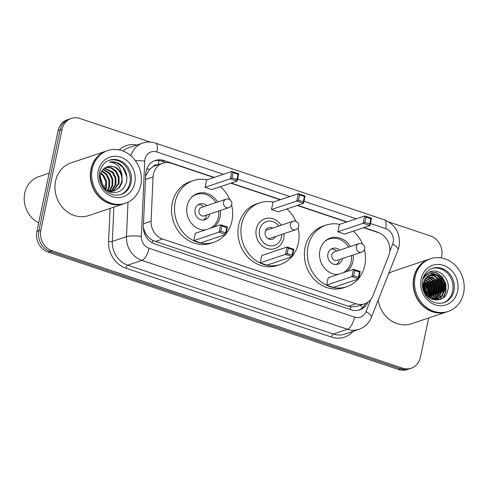 <?xml version="1.0" encoding="UTF-8"?>
<svg xmlns="http://www.w3.org/2000/svg" width="488" height="488" viewBox="0 0 488 488"><rect width="100%" height="100%" fill="white"/><g stroke="black" fill="none" stroke-linecap="round" stroke-linejoin="round"><path stroke-width="0.73" d="M213.842 177.516L171.294 163.26A16.671 14.707 71.4 0 0 162.669 163.206A16.671 14.707 71.4 0 0 153.079 176.943L151.066 221.216A16.671 14.707 71.4 0 0 162.644 239.022L355.935 303.78A16.671 14.707 71.4 0 0 364.56 303.835A16.671 14.707 71.4 0 0 372.997 295.569L388.68 255.877A16.671 14.707 71.4 0 0 389.479 253.211A16.671 14.707 71.4 0 0 378.255 232.599L363.615 227.695M157.74 164.859A5.557 4.904 71.4 0 0 153.012 166.683L149.688 169.244L145.637 176.003M153.012 166.683A16.671 14.707 -108.6 0 1 155.221 165.7L162.669 163.206M143.362 227.926L145.589 233.331C147.461 236.454 149.877 238.846 152.842 240.511L348.475 306.287L350.927 306.873L357.064 306.354L364.56 303.835M346.657 222.009L297.21 205.448M280.246 199.763L230.8 183.195M378.853 232.813A16.671 14.707 71.4 0 0 376.242 231.654L364.024 227.56M428.671 317.975L420.388 357.295A16.671 14.707 -108.6 0 1 411.152 368.22A16.671 14.707 -108.6 0 1 402.527 368.165L52.063 250.753A16.671 14.707 -108.6 0 1 40.84 230.135L62.074 129.375A16.671 14.707 -108.6 0 1 71.309 118.444A16.671 14.707 -108.6 0 1 79.934 118.499L150.383 142.099M389.021 222.052L430.398 235.911A16.671 14.707 -108.6 0 1 441.622 256.529L441.323 257.939M71.309 118.444L67.338 119.78A16.671 14.707 -108.6 0 0 58.109 130.705L36.874 231.471A16.671 14.707 -108.6 0 0 48.098 252.089L398.556 369.501A16.671 14.707 -108.6 0 0 407.181 369.556L409.17 368.891A16.671 14.707 -108.6 0 1 400.538 368.83L50.081 251.418A16.671 14.707 -108.6 0 1 38.857 230.806L60.091 130.04A16.671 14.707 -108.6 0 1 69.326 119.109A16.671 14.707 -108.6 0 0 60.091 130.04L38.857 230.806A16.671 14.707 -108.6 0 0 50.081 251.418L400.538 368.83A16.671 14.707 -108.6 0 0 409.17 368.891L411.152 368.22M347.06 221.875L297.613 205.308M280.655 199.629L231.208 183.061M214.244 177.382L163.938 160.528A16.671 14.707 71.4 0 0 155.312 160.467A16.671 14.707 71.4 0 0 145.723 174.204L143.362 226.231A16.671 14.707 71.4 0 0 154.94 244.037L351.177 309.782A16.671 14.707 71.4 0 0 359.802 309.837A16.671 14.707 71.4 0 0 368.043 302.048M154.33 160.839A16.671 14.707 -108.6 0 1 161.955 161.192L166.005 162.553M365.756 303.371A16.671 14.707 -108.6 0 1 358.796 310.13M446.971 311.826A27.779 24.51 -108.6 0 1 446.843 311.869A27.779 24.51 -108.6 0 1 421.687 304.841A27.779 24.51 -108.6 0 1 413.763 277.416A27.779 24.51 -108.6 0 1 429.153 259.201A27.779 24.51 -108.6 0 1 429.275 259.159M388.668 273.591A27.779 24.51 -108.6 0 1 393.798 271.072L429.153 259.201M423.285 283.87A27.779 24.51 -108.6 0 1 427.091 294.471M448.21 311.411L447.093 311.789A27.779 24.51 -108.6 0 1 421.937 304.756A27.779 24.51 -108.6 0 1 414.013 277.33A27.779 24.51 -108.6 0 1 429.397 259.116L430.514 258.738A27.779 24.51 -108.6 0 1 455.676 265.771A27.779 24.51 -108.6 0 1 463.6 293.196A27.779 24.51 -108.6 0 1 448.21 311.411A27.779 24.51 -108.6 0 1 423.053 304.384A27.779 24.51 -108.6 0 1 415.129 276.958A27.779 24.51 -108.6 0 1 430.514 258.738M431.746 268.54A18.117 15.982 -108.6 0 1 447.77 273.585A18.117 15.982 -108.6 0 1 452.687 291.202A18.117 15.982 -108.6 0 1 443.275 302.859M430.202 274.903L436.284 275.086L441.219 278.581L444.11 284.339L444.117 290.83L441.579 295.905L437.077 299.089M436.9 274.878A12.56 11.078 -108.6 0 0 430.404 274.836A12.56 11.078 -108.6 0 0 423.444 283.07C419.21 299.217 444.519 307.111 447.685 290.665C451.113 279.539 439.243 267.558 429.861 271.889C426.494 273.402 424.115 276.007 422.736 279.709C426.048 273.64 430.77 272.036 436.9 274.878C443.202 277.879 445.812 283.131 444.739 290.622L442.085 295.832L437.388 298.991L432.466 299.431M428.983 275.445L434.216 276.08L438.736 279.417L441.628 285.169L441.64 291.665L435.802 299.388M435.503 299.534L434.601 299.925M429.281 275.293L434.674 275.805L439.359 279.209L442.25 284.962L442.256 291.458L436.126 299.327M435.827 299.467L434.912 299.821M427.811 276.159L436.26 280.246L439.145 286.005L439.157 292.495L434.466 299.528M428.098 275.964L436.876 280.039L439.767 285.797L439.78 292.288L434.808 299.51M426.713 277.068L433.777 281.082L436.662 286.84L436.675 293.331L433.082 299.498M426.982 276.824L434.393 280.875L437.285 286.627L437.297 293.123L433.429 299.522M425.682 278.203L431.294 281.918L434.186 287.67L434.198 294.166L431.727 299.156M425.933 277.898L431.917 281.71L434.802 287.462L434.814 293.959L432.057 299.284M424.737 279.612L428.812 282.747L431.703 288.506L431.715 294.996L430.318 298.473M424.963 279.228L429.434 282.54L432.325 288.298L432.337 294.789L430.684 298.668M423.92 281.393L426.335 283.583L429.22 289.335L429.233 295.832L428.738 297.436M424.109 280.905L426.951 283.375L429.843 289.128L429.855 295.624L429.147 297.735M423.297 283.803L423.852 284.419L426.933 295.789M423.431 283.119L424.475 284.205L427.342 289.872L427.415 296.283M423.273 288.188L424.481 292.135M423.114 286.572L425.255 293.575M446.843 311.869L411.494 323.745A27.779 24.51 -108.6 0 1 378.17 300.163M429.391 272.103L436.113 272.731L441.963 276.928L445.593 284.04L445.66 292.074L443.025 297.765M436.803 275.293L439.481 277.757L443.11 284.876L442.86 294.063M442.293 295.594L439.847 299.449M434.32 276.123L437.004 278.593L440.634 285.712L440.377 294.898M439.81 296.423L438.883 298.217M438.761 298.418L437.638 299.967M431.837 276.958L434.521 279.429L438.151 286.541L437.901 295.728M437.327 297.259L436.406 299.046M436.205 299.37L435.741 300.047M429.361 277.794L432.039 280.258L435.668 287.377L435.418 296.564M426.878 278.624L429.562 281.094L433.191 288.213L432.935 297.393M432.368 298.924L432.185 299.333M424.7 279.685L427.079 281.924L430.709 289.042L430.459 298.229M423.761 281.863L428.129 289.494L428.44 297.204M423.151 284.931L426.25 294.99M429.538 272.029L436.339 272.591L442.274 276.824L445.904 283.937L445.965 291.97L443.586 297.314M438.023 275.897L439.792 277.654L443.415 284.742L443.5 292.745M442.866 294.831L440.164 299.333M435.54 276.733L437.309 278.489L440.932 285.571L441.018 293.581M440.389 295.667L439.285 297.961M439.121 298.229L437.889 299.931M433.057 277.562L434.832 279.325L438.456 286.407L438.535 294.41M437.907 296.497L436.803 298.796M436.504 299.284L435.973 300.053M430.575 278.398L432.35 280.155L435.973 287.243L436.058 295.246M428.098 279.234L429.867 280.99L433.49 288.072L433.576 296.082M432.941 298.168L432.405 299.406M425.615 280.063L427.39 281.82L431.008 288.908L431.093 296.911M423.865 281.558L424.908 282.656L428.482 289.555L428.69 297.399M423.2 284.461L426.549 295.356M284.04 233.642A15.726 13.871 -108.6 0 1 283.729 238.26A15.726 13.871 -108.6 0 1 275.019 248.575A15.726 13.871 -108.6 0 1 260.781 244.592A15.726 13.871 -108.6 0 1 256.291 229.067A15.726 13.871 -108.6 0 1 265.002 218.758A15.726 13.871 -108.6 0 1 281.204 225.212M291.684 256.847A32.507 28.676 -108.6 0 1 280.362 264.478A32.507 28.676 -108.6 0 1 250.93 256.255A32.507 28.676 -108.6 0 1 241.651 224.163A32.507 28.676 -108.6 0 1 259.659 202.856A32.507 28.676 -108.6 0 1 273.292 202.099M286.834 208.931A32.507 28.676 -108.6 0 1 295.96 221.369M298.125 227.804A32.507 28.676 -108.6 0 1 298.363 243.164A32.507 28.676 -108.6 0 1 292.471 255.907M280.362 264.478L277.385 265.478A32.507 28.676 -108.6 0 1 247.947 257.255A32.507 28.676 -108.6 0 1 238.675 225.163A32.507 28.676 -108.6 0 1 256.682 203.85L259.659 202.856M271.462 209.541L278.245 211.816L303.554 203.313L296.765 201.044L271.462 209.541L273.012 202.197L298.314 193.693L305.098 195.969L303.554 203.313L303.298 201.776L304.408 196.524L299.559 194.901L298.455 200.147L303.298 201.776M260.226 262.861L267.009 265.136L292.318 256.633L285.529 254.364L260.226 262.861L261.769 255.517L287.078 247.013L293.861 249.289L292.318 256.633L292.062 255.096L293.172 249.844L288.323 248.221L287.219 253.473L292.062 255.096M298.455 200.147L296.765 201.044L298.314 193.693L299.559 194.901M287.219 253.473L285.529 254.364L287.078 247.013L288.323 248.221M293.861 249.289L293.172 249.844M305.098 195.969L304.408 196.524M281.741 234.411A12.56 11.078 -108.6 0 1 281.46 237.168A12.56 11.078 -108.6 0 1 268.004 245.36A12.56 11.078 -108.6 0 1 259.549 229.83A12.56 11.078 -108.6 0 1 267.717 221.271A12.56 11.078 -108.6 0 1 278.91 225.987M275.427 236.534A6.112 5.392 -108.6 0 1 272.45 239.291A6.112 5.392 -108.6 0 1 266.918 237.748A6.112 5.392 -108.6 0 1 265.173 231.715A6.112 5.392 -108.6 0 1 268.559 227.707A6.112 5.392 -108.6 0 1 272.597 228.109M292.91 221.284A4.447 3.922 71.4 0 0 290.445 224.199A4.447 3.922 71.4 0 0 293.44 229.696A4.447 3.922 71.4 0 0 295.74 229.714A4.447 4.447 0 0 0 295.734 221.284A4.447 4.447 0 0 0 292.91 221.284L266.113 230.287A4.447 3.922 71.4 0 0 265.551 230.531M268.351 238.858A4.447 3.922 71.4 0 0 268.943 238.711L295.74 229.714M358.094 279.093A32.507 28.676 -108.6 0 1 346.767 286.724A32.507 28.676 -108.6 0 1 317.334 278.502A32.507 28.676 -108.6 0 1 308.062 246.416A32.507 28.676 -108.6 0 1 326.069 225.102A32.507 28.676 -108.6 0 1 339.703 224.346M353.239 231.178A32.507 28.676 -108.6 0 1 362.602 244.153M364.39 249.484A32.507 28.676 -108.6 0 1 364.774 265.411A32.507 28.676 -108.6 0 1 358.875 278.154M346.767 286.724L343.79 287.725A32.507 28.676 -108.6 0 1 314.357 279.502A32.507 28.676 -108.6 0 1 305.085 247.416A32.507 28.676 -108.6 0 1 323.087 226.103L326.069 225.102M353.19 254.968A18.892 16.665 -108.6 0 1 352.897 261.434A18.892 16.665 -108.6 0 1 346.736 271.529M337.623 274.591A18.892 16.665 -108.6 0 1 319.939 250.393A18.892 16.665 -108.6 0 1 330.4 238.004A18.892 16.665 -108.6 0 1 350.353 246.544M337.867 231.788L344.656 234.063L369.959 225.566L363.176 223.291L337.867 231.788L339.416 224.443L364.725 215.94L371.508 218.215L369.959 225.566L369.709 224.023L370.813 218.776L365.97 217.148L364.859 222.4L369.709 224.023M326.631 285.114L333.42 287.383L358.723 278.886L351.94 276.611L326.631 285.114L328.18 277.764L353.483 269.26L360.272 271.535L358.723 278.886L358.473 277.343L359.577 272.097L354.727 270.468L353.623 275.72L358.473 277.343M364.859 222.4L363.176 223.291L364.725 215.94L365.97 217.148M353.623 275.72L351.94 276.611L353.483 269.26L354.727 270.468M360.272 271.535L359.577 272.097M371.508 218.215L370.813 218.776M324.477 241.731A18.337 16.177 -108.6 0 1 329.339 238.949A18.337 16.177 -108.6 0 1 348.639 247.117M351.47 255.547A18.337 16.177 -108.6 0 1 351.171 261.69A18.337 16.177 -108.6 0 1 343.442 272.633M339.654 250.137A8.333 7.351 71.4 0 0 332.523 248.429A8.333 7.351 71.4 0 0 327.905 253.894A8.333 7.351 71.4 0 0 330.285 262.123A8.333 7.351 71.4 0 0 337.83 264.234A8.333 7.351 71.4 0 0 342.448 258.768A8.333 7.351 71.4 0 0 342.491 258.567M338.428 274.323A18.337 16.177 -108.6 0 1 335.457 274.427M358.82 243.701L334.256 251.948A4.447 3.922 71.4 0 0 331.797 254.864A4.447 3.922 71.4 0 0 333.066 259.25A4.447 3.922 71.4 0 0 337.086 260.379L361.651 252.125A4.447 4.447 0 0 0 361.645 243.701A4.447 4.447 0 0 0 358.82 243.701A4.447 3.922 71.4 0 0 356.356 246.617A4.447 3.922 71.4 0 0 359.351 252.113A4.447 3.922 71.4 0 0 361.651 252.125M336.281 264.551A8.333 7.351 71.4 0 0 339.471 259.769A8.333 7.351 71.4 0 0 339.514 259.561M336.677 251.137A8.333 7.351 71.4 0 0 331.096 249.112M38.692 222.833A25.004 22.058 -108.6 0 1 24.76 193.114A25.004 22.058 -108.6 0 1 38.607 176.723L49.154 173.179M124.141 203.673A27.779 24.51 -108.6 0 1 124.013 203.716A27.779 24.51 -108.6 0 1 98.857 196.688A27.779 24.51 -108.6 0 1 90.933 169.263A27.779 24.51 -108.6 0 1 106.323 151.042A27.779 24.51 -108.6 0 1 106.445 150.999M124.013 203.716L88.663 215.592A27.779 24.51 -108.6 0 1 63.507 208.559A27.779 24.51 -108.6 0 1 55.577 181.133A27.779 24.51 -108.6 0 1 70.967 162.919L106.323 151.042M104.103 185.446A27.779 24.51 -108.6 0 1 104.56 188.679M125.379 203.258L124.263 203.63A27.779 24.51 -108.6 0 1 99.107 196.603A27.779 24.51 -108.6 0 1 91.183 169.177A27.779 24.51 -108.6 0 1 106.567 150.963L107.689 150.585A27.779 24.51 -108.6 0 1 132.846 157.618A27.779 24.51 -108.6 0 1 140.77 185.044A27.779 24.51 -108.6 0 1 125.379 203.258A27.779 24.51 -108.6 0 1 100.223 196.225A27.779 24.51 -108.6 0 1 92.299 168.799A27.779 24.51 -108.6 0 1 107.689 150.585M108.916 160.387A18.117 15.982 -108.6 0 1 124.94 165.432A18.117 15.982 -108.6 0 1 129.857 183.049A18.117 15.982 -108.6 0 1 120.444 194.706M107.567 166.683L107.378 166.75C113.844 165.176 118.688 167.787 121.902 174.576C120.347 166.658 116.162 162.51 109.361 162.126C113.179 161.339 116.846 162.114 120.341 164.456C125.904 169.251 127.911 175.326 126.362 182.671C123.531 190.558 118.175 193.718 110.294 192.138C102.578 188.893 99.253 183.055 100.327 174.619C101.358 170.709 103.596 168.122 107.049 166.872L107.378 166.75C114.851 163.517 124.172 173.429 121.427 182.628L118.865 187.685L114.363 190.893M113.972 191.034L108.385 191.387M121.902 174.576L122.213 182.366L119.505 187.593L114.046 190.979L106.433 190.241M105.768 167.402L110.983 168.037L115.485 171.404L118.322 177.174L118.273 183.689L112.728 191.235M106.171 167.213L111.569 167.689L116.272 171.136L119.109 176.912L119.06 183.427L113.143 191.174M111.612 191.827L110.367 192.162M104.273 168.342L112.338 172.459L115.168 178.236L115.125 184.745L111.008 191.32M104.633 168.079L113.124 172.197L115.955 177.968L115.912 184.482L111.447 191.326M102.907 169.604L109.184 173.521L112.02 179.291L111.972 185.806L109.184 191.125M103.236 169.251L109.971 173.252L112.807 179.029L112.758 185.544L109.654 191.204M101.675 171.276L106.036 174.576L108.867 180.353L108.824 186.861L107.25 190.582M101.968 170.812L106.823 174.314L109.654 180.09L109.611 186.599L107.744 190.753M100.638 173.539L102.883 175.637L105.719 181.408L105.67 187.923L105.243 189.314M100.876 172.898L103.669 175.369L106.506 181.146L106.457 187.66L105.756 189.734M99.381 176.29L102.907 184.989L101.962 185.306M100.083 175.936L103.535 187.575M109.361 162.126L116.498 162.705L122.732 167.183L126.88 176.784M225.273 234.6A32.507 28.676 -108.6 0 1 213.951 242.231A32.507 28.676 -108.6 0 1 184.519 234.008A32.507 28.676 -108.6 0 1 175.247 201.916A32.507 28.676 -108.6 0 1 193.248 180.603A32.507 28.676 -108.6 0 1 206.881 179.852M220.424 186.684A32.507 28.676 -108.6 0 1 229.787 199.653M231.574 204.99A32.507 28.676 -108.6 0 1 231.959 220.918A32.507 28.676 -108.6 0 1 226.06 233.654M213.951 242.231L210.975 243.231A32.507 28.676 -108.6 0 1 181.542 235.009A32.507 28.676 -108.6 0 1 172.27 202.916A32.507 28.676 -108.6 0 1 190.271 181.603L193.248 180.603M220.369 210.474A18.892 16.665 -108.6 0 1 220.082 216.94A18.892 16.665 -108.6 0 1 213.915 227.036M204.808 230.098A18.892 16.665 -108.6 0 1 187.124 205.893A18.892 16.665 -108.6 0 1 197.585 193.51A18.892 16.665 -108.6 0 1 217.538 202.044M205.051 187.294L211.841 189.57L237.144 181.066L230.36 178.791L205.051 187.294L206.601 179.944L231.904 171.447L238.693 173.722L237.144 181.066L236.894 179.523L237.998 174.277L233.148 172.654L232.044 177.9L236.894 179.523M193.815 240.614L200.605 242.89L225.907 234.386L219.124 232.117L193.815 240.614L195.365 233.27L220.667 224.767L227.457 227.042L225.907 234.386L225.657 232.849L226.761 227.597L221.912 225.974L220.808 231.221L225.657 232.849M232.044 177.9L230.36 178.791L231.904 171.447L233.148 172.654M220.808 231.221L219.124 232.117L220.667 224.767L221.912 225.974M227.457 227.042L226.761 227.597M238.693 173.722L237.998 174.277M191.662 197.237A18.337 16.177 -108.6 0 1 196.524 194.45A18.337 16.177 -108.6 0 1 215.824 202.624M218.654 211.054A18.337 16.177 -108.6 0 1 218.356 217.191A18.337 16.177 -108.6 0 1 210.627 228.14M206.839 205.637A8.333 7.351 71.4 0 0 199.708 203.935A8.333 7.351 71.4 0 0 195.09 209.401A8.333 7.351 71.4 0 0 197.469 217.624A8.333 7.351 71.4 0 0 205.015 219.734A8.333 7.351 71.4 0 0 209.633 214.269A8.333 7.351 71.4 0 0 209.669 214.067M205.613 229.824A18.337 16.177 -108.6 0 1 202.642 229.933M226.005 199.202L201.44 207.455A4.447 3.922 71.4 0 0 198.982 210.371A4.447 3.922 71.4 0 0 200.245 214.757A4.447 3.922 71.4 0 0 204.271 215.879L228.835 207.632A4.447 4.447 0 0 0 228.829 199.202A4.447 4.447 0 0 0 226.005 199.202A4.447 3.922 71.4 0 0 223.541 202.117A4.447 3.922 71.4 0 0 226.536 207.614A4.447 3.922 71.4 0 0 228.835 207.632M203.465 220.051A8.333 7.351 71.4 0 0 206.656 215.269A8.333 7.351 71.4 0 0 206.692 215.068M203.862 206.637A8.333 7.351 71.4 0 0 198.28 204.618M146.772 168.994A16.671 3.154 2.6 0 1 149.688 169.244M350.231 309.465A16.671 6.533 -71.5 0 0 350.927 306.873M360.107 305.336A16.671 5.423 21.6 0 1 362.773 307.489M152.226 242.823A16.671 6.533 -71.5 0 0 152.842 240.511M144.405 233.234A16.671 3.154 2.6 0 1 145.589 233.331M158.21 164.7A16.671 6.533 -71.5 0 0 158.795 160.515M348.475 306.287L355.935 303.78M155.19 241.529L162.644 239.022M143.472 223.766L151.066 221.216M145.479 179.493L153.079 176.943M375.839 231.788L376.242 231.654M389.753 251.509L392.657 244.159A11.114 9.803 71.4 0 0 393.188 242.383A11.114 9.803 71.4 0 0 385.703 228.64L370.392 223.51M392.657 244.159A11.114 3.617 21.6 0 1 398.025 249.911L399.099 246.342C400.697 233.697 395.756 224.84 384.269 219.771A11.114 4.355 108.5 0 1 385.703 228.64M223.455 174.283L156.91 151.994A11.114 9.803 71.4 0 0 145.003 159.24A11.114 9.803 71.4 0 0 144.765 161.113L141.349 236.381A11.114 9.803 71.4 0 0 149.072 248.252L354.611 317.115A11.114 9.803 71.4 0 0 365.988 311.637L370.85 299.345M135.389 160.65A11.114 2.105 2.6 0 1 144.765 161.113M353.141 331.303A25.004 22.058 -108.6 0 1 331.505 337.068L125.959 268.205A25.004 22.058 -108.6 0 1 108.592 241.493L110.093 208.394M119.206 149.914A25.004 22.058 -108.6 0 1 136.853 145.034M402.527 368.165L398.556 369.501M62.074 129.375L58.109 130.705M40.84 230.135L36.874 231.471M52.063 250.753L48.098 252.089M358.942 329.351A22.228 19.605 -108.6 0 1 347.438 329.278L333.298 334.03A22.228 19.605 71.4 0 0 344.803 334.103L358.942 329.351C364.804 327.241 368.946 323.251 371.362 317.389L398.025 249.911M130.845 155.727A22.228 19.605 -108.6 0 1 142.661 143.088L128.521 147.833A22.228 19.605 71.4 0 0 122.897 150.975M354.611 317.115A11.114 4.355 108.5 0 1 347.438 329.278L141.898 260.415A22.228 19.605 -108.6 0 1 126.459 236.668L112.313 241.42A22.228 19.605 71.4 0 0 127.752 265.167L333.298 334.03A2.775 1.086 -71.5 0 0 331.505 337.068M141.349 236.381A11.114 2.105 2.6 0 0 126.459 236.668L128.021 202.172M113.875 207.126L112.313 241.42A2.775 0.525 -177.4 0 1 108.592 241.493M149.072 248.252A11.114 4.355 108.5 0 1 141.898 260.415L127.752 265.167A2.775 1.086 -71.5 0 0 125.959 268.205M356.27 218.783L303.987 201.263M289.866 196.536L237.577 179.017M365.988 311.637A11.114 3.617 21.6 0 1 371.362 317.389M384.269 219.771L155.477 143.118A11.114 4.355 108.5 0 1 156.91 151.994M161.955 161.192L163.938 160.528M432.356 268.321A18.117 15.982 -108.6 0 1 448.759 272.902A18.117 15.982 -108.6 0 1 453.925 290.787A18.117 15.982 -108.6 0 1 443.891 302.67C429.544 306.421 420.192 291.775 422.614 279.959C424.102 273.975 427.354 270.09 432.356 268.321M421.132 278.971A20.899 18.434 -108.6 0 1 443.525 265.338A20.899 18.434 -108.6 0 1 457.591 291.183A20.899 18.434 -108.6 0 1 435.204 304.811A20.899 18.434 -108.6 0 1 421.132 278.971M109.526 160.162A18.117 15.982 -108.6 0 1 125.928 164.749A18.117 15.982 -108.6 0 1 131.095 182.634A18.117 15.982 -108.6 0 1 121.061 194.511C106.713 198.268 97.362 183.616 99.784 171.806C101.272 165.816 104.523 161.937 109.526 160.162M98.308 170.812A20.899 18.434 -108.6 0 1 120.695 157.185A20.899 18.434 -108.6 0 1 134.761 183.03A20.899 18.434 -108.6 0 1 112.374 196.658A20.899 18.434 -108.6 0 1 98.308 170.812M155.477 143.118C151.182 141.709 146.912 141.703 142.661 143.088M437.394 298.991L436.772 299.199M329.339 238.949L326.777 239.809M196.524 194.45L193.962 195.316"/></g></svg>
